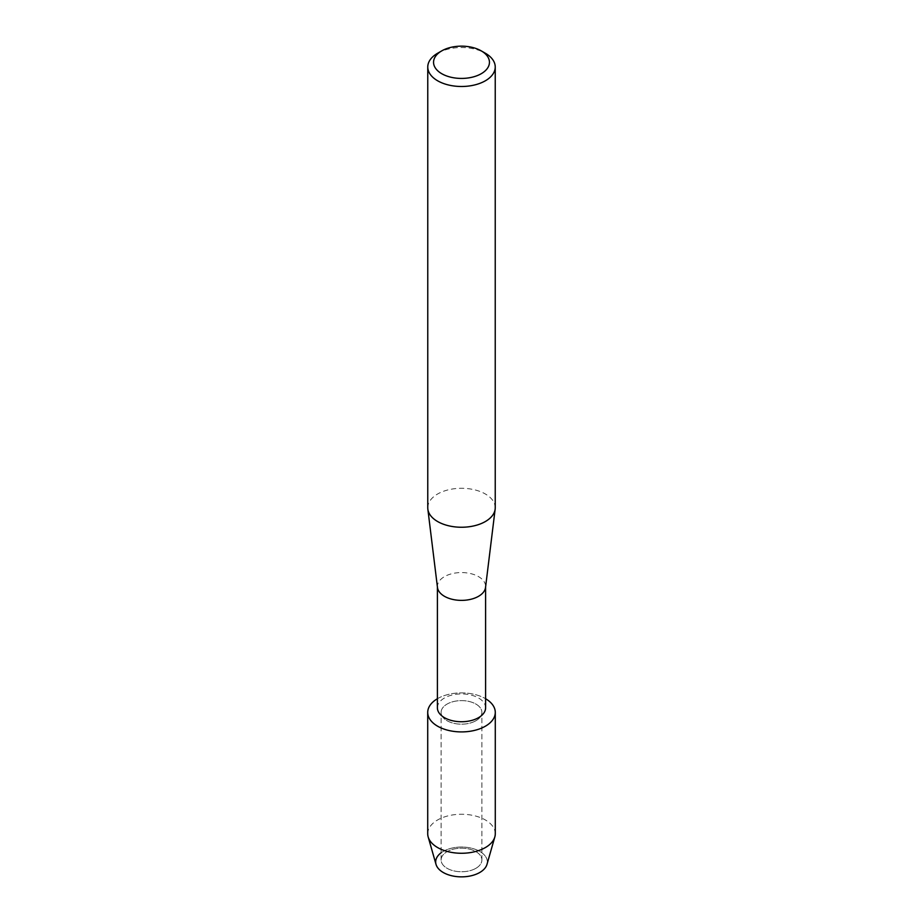 <?xml version="1.0" encoding="UTF-8"?>
<svg xmlns="http://www.w3.org/2000/svg" width="923" height="923" viewBox="0 0 923 923"><rect width="100%" height="100%" fill="white"/><g stroke="black" fill="none" stroke-linecap="round" stroke-linejoin="round"><path stroke-width="0.69" stroke-dasharray="4.62 3.46" d="M475.922 868.301A20.398 11.78 180 0 1 453.689 870.851A20.398 11.78 180 0 1 441.102 859.971A20.398 11.78 180 0 1 447.078 851.641A20.398 11.78 180 0 1 469.311 849.091A20.398 11.78 180 0 1 481.898 859.971A20.398 11.78 180 0 1 475.922 868.301A20.398 11.78 180 0 1 453.689 870.851A20.398 11.78 180 0 1 441.102 859.971A20.398 11.78 180 0 1 447.078 851.641A20.398 11.78 180 0 1 469.311 849.091A20.398 11.78 180 0 1 481.898 859.971A20.398 11.78 180 0 1 475.922 868.301M441.102 852.794A25.832 14.918 180 0 1 443.236 851.398A25.832 14.918 180 0 1 479.764 851.398A25.832 14.918 180 0 1 479.764 872.489M475.922 720.725A20.398 11.78 180 0 1 453.689 723.286A20.398 11.78 180 0 1 441.102 712.406A20.398 11.78 180 0 1 447.078 704.076A20.398 11.78 180 0 1 469.311 701.515A20.398 11.78 180 0 1 481.898 712.406A20.398 11.78 180 0 1 475.922 720.725A20.398 11.78 180 0 1 453.689 723.286A20.398 11.78 180 0 1 441.102 712.406A20.398 11.78 180 0 1 447.078 704.076A20.398 11.78 180 0 1 469.311 701.515A20.398 11.78 180 0 1 481.898 712.406A20.398 11.78 180 0 1 475.922 720.725M437.398 707.837A24.102 13.914 180 0 1 444.459 697.996A24.102 13.914 180 0 1 470.718 694.984A24.102 13.914 180 0 1 485.602 707.837M437.398 698.734A33.782 19.51 180 0 1 437.606 698.607A33.782 19.51 180 0 1 485.602 698.734A33.782 19.51 180 0 0 437.606 698.607A33.782 19.51 180 0 0 437.398 698.734M437.467 587.455A24.102 13.914 180 0 1 437.398 586.474A24.102 13.914 180 0 1 444.459 576.633A24.102 13.914 180 0 1 470.718 573.621A24.102 13.914 180 0 1 485.602 586.474A24.102 13.914 180 0 1 485.533 587.455M427.764 507.765A33.736 19.475 180 0 1 437.64 493.99A33.736 19.475 180 0 1 474.41 489.767A33.736 19.475 180 0 1 495.236 507.765M437.64 53.234A33.736 19.475 180 0 1 485.36 53.234M436.014 864.378A25.832 14.918 180 0 1 443.236 851.398A25.832 14.918 180 0 1 473.303 848.675A25.832 14.918 180 0 1 486.986 864.378M427.718 833.769A33.782 19.51 180 0 1 437.606 819.97A33.782 19.51 180 0 1 474.434 815.747A33.782 19.51 180 0 1 495.282 833.769M441.102 859.971L441.102 712.406L441.102 859.971M481.898 859.971L481.898 712.406L481.898 859.971"/><path stroke-width="1.38" d="M495.282 712.406A33.782 19.51 180 0 1 485.394 726.193A33.782 19.51 180 0 0 485.602 698.734A33.782 19.51 180 0 1 495.282 712.406L495.282 833.769A33.782 19.51 180 0 1 494.832 836.942L486.986 864.378A25.832 14.918 180 0 1 479.764 872.489A25.832 14.918 180 0 1 444.413 873.123A25.832 14.918 180 0 1 441.102 852.794M485.602 586.959L485.602 707.837A24.102 13.914 180 0 1 478.541 717.667A24.102 13.914 180 0 1 452.282 720.69A24.102 13.914 180 0 1 437.398 707.837L437.398 586.959M485.394 726.193A33.782 19.51 180 0 1 437.71 726.251A33.782 19.51 180 0 1 437.398 698.734A33.782 19.51 180 0 0 427.718 712.406A33.782 19.51 180 0 0 448.566 730.428A33.782 19.51 180 0 0 485.394 726.193M481.264 50.88L485.36 53.234A33.736 19.475 180 0 1 495.236 67.01L495.236 507.765A33.736 19.475 180 0 1 495.155 509.138L485.533 587.455A24.102 13.914 180 0 1 478.541 596.304A24.102 13.914 180 0 1 453.066 599.5A24.102 13.914 180 0 1 437.467 587.455L427.845 509.138A33.736 19.475 180 0 1 427.764 507.765L427.764 67.01A33.736 19.475 180 0 1 437.64 53.234L441.736 50.88A27.955 16.141 180 0 1 481.264 50.88A27.955 16.141 180 0 1 481.264 73.702A27.955 16.141 180 0 1 441.736 73.702A27.955 16.141 180 0 1 441.736 50.88L437.64 53.234M495.155 509.138A33.736 19.475 180 0 1 485.36 521.541A33.736 19.475 180 0 1 449.697 526.018A33.736 19.475 180 0 1 427.845 509.138M495.236 67.01A33.736 19.475 180 0 1 485.36 80.786A33.736 19.475 180 0 1 448.59 85.008A33.736 19.475 180 0 1 427.764 67.01M494.832 836.942A33.782 19.51 180 0 1 485.394 847.556A33.782 19.51 180 0 1 451.162 852.333A33.782 19.51 180 0 1 428.168 836.942A33.782 19.51 180 0 1 427.718 833.769L427.718 712.406M479.764 872.489A25.832 14.918 180 0 1 453.597 876.146A25.832 14.918 180 0 1 436.014 864.378L428.168 836.942"/></g></svg>
